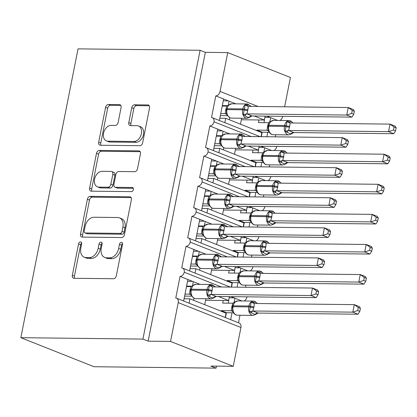 <?xml version="1.0" encoding="UTF-8"?>
<svg xmlns="http://www.w3.org/2000/svg" width="417" height="417" viewBox="0 0 417 417"><rect width="100%" height="100%" fill="white"/><g stroke="black" fill="none" stroke-linecap="round" stroke-linejoin="round"><path stroke-width="0.63" d="M80.502 241.876A2.142 1.486 -68.3 0 0 78.552 243.929L72.339 275.303A3.065 2.127 -68.3 0 0 73.408 278.175A3.065 2.127 -68.3 0 0 73.955 278.28L113.528 278.738A3.065 2.127 -68.3 0 0 116.312 275.809L122.525 244.435A2.142 1.486 -68.3 0 0 121.78 242.423A2.142 1.486 -68.3 0 0 121.394 242.35A2.142 1.486 -68.3 0 0 119.45 244.398L118.642 248.459A9.805 6.797 -68.3 0 1 109.739 257.826L106.439 257.789A9.805 6.797 -68.3 0 1 104.693 257.451A9.805 6.797 -68.3 0 1 101.274 248.261L102.076 244.2A2.142 1.486 -68.3 0 0 101.331 242.188A2.142 1.486 -68.3 0 0 100.95 242.115A2.142 1.486 -68.3 0 0 99.001 244.164L98.198 248.224A9.805 6.797 -68.3 0 1 89.29 257.591L85.991 257.555A9.805 6.797 -68.3 0 1 84.244 257.216A9.805 6.797 -68.3 0 1 80.83 248.021L81.633 243.961A2.142 1.486 -68.3 0 0 80.882 241.954A2.142 1.486 -68.3 0 0 80.502 241.876M81.654 243.054A2.142 1.486 -68.3 0 0 80.643 244.758L74.429 276.132A3.065 2.127 -68.3 0 0 74.695 278.29M122.551 243.528A2.142 1.486 -68.3 0 0 121.54 245.227L120.732 249.288L118.642 248.459M102.102 243.293A2.142 1.486 -68.3 0 0 101.091 244.993L100.288 249.053L98.198 248.224M121.081 107.602A3.065 2.127 -68.3 0 0 120.013 104.73A3.065 2.127 -68.3 0 0 119.47 104.62L108.368 104.495A3.065 2.127 -68.3 0 0 105.584 107.419L98.683 142.27A3.065 2.127 -68.3 0 0 99.752 145.142A3.065 2.127 -68.3 0 0 100.299 145.246L139.872 145.7A3.065 2.127 -68.3 0 0 142.656 142.776L149.552 107.93A3.065 2.127 -68.3 0 0 148.488 105.058A3.065 2.127 -68.3 0 0 147.941 104.948L134.529 104.797A3.065 2.127 -68.3 0 0 131.746 107.722L128.79 122.634A3.065 2.127 -68.3 0 0 129.859 125.507A3.065 2.127 -68.3 0 0 130.406 125.616L137.057 125.689A8.194 5.682 -68.3 0 1 138.517 125.976A8.194 5.682 -68.3 0 1 141.123 134.681A8.194 5.682 -68.3 0 1 133.93 141.488L107.878 141.191A8.194 5.682 -68.3 0 1 106.418 140.91A8.194 5.682 -68.3 0 1 103.812 132.199A8.194 5.682 -68.3 0 1 111.005 125.392L115.347 125.439A3.065 2.127 -68.3 0 0 118.131 122.515L121.081 107.602M176.6 298.223L239.301 323.118A4.681 3.247 -68.3 0 1 240.932 327.507L233.249 366.319L210.851 366.058L216.079 368.133L94.002 366.725L20.85 337.687L142.922 339.089L148.15 341.163L170.548 341.424L178.231 302.612A4.681 3.247 -68.3 0 0 176.6 298.223A4.681 3.247 -68.3 0 0 175.766 298.061L180.055 276.403L187.89 279.515L183.631 301.017M20.85 337.687L78.036 48.867L200.108 50.275L142.922 339.089M90.181 196.334A3.065 2.127 -68.3 0 0 87.398 199.263L80.497 234.109A3.065 2.127 -68.3 0 0 81.565 236.981A3.065 2.127 -68.3 0 0 82.113 237.085L121.686 237.544A3.065 2.127 -68.3 0 0 124.469 234.615L131.371 199.769A3.065 2.127 -68.3 0 0 130.302 196.897A3.065 2.127 -68.3 0 0 129.755 196.793L90.181 196.334L92.272 197.163A3.065 2.127 -68.3 0 0 89.488 200.092L82.587 234.938A3.065 2.127 -68.3 0 0 82.853 237.096M89.592 188.187L96.489 153.341A3.065 2.127 -68.3 0 1 99.272 150.412L138.851 150.871A3.065 2.127 -68.3 0 1 139.393 150.975A3.065 2.127 -68.3 0 1 140.461 153.847L137.511 168.76A3.065 2.127 -68.3 0 1 134.727 171.689L118.678 171.507A3.065 2.127 -68.3 0 0 115.895 174.431L113.935 184.324A3.065 2.127 -68.3 0 0 115.003 187.197A3.065 2.127 -68.3 0 0 115.545 187.301L132.257 187.494A2.142 1.486 -68.3 0 1 132.637 187.572A2.142 1.486 -68.3 0 1 133.32 189.85A2.142 1.486 -68.3 0 1 131.438 191.632L91.203 191.168A3.065 2.127 -68.3 0 1 90.661 191.059A3.065 2.127 -68.3 0 1 89.592 188.187L91.683 189.016L98.579 154.17L96.489 153.341M266.885 136.74L267.771 132.262M269.768 122.202L270.664 117.672L266.797 116.14M275.319 136.839L275.736 134.743M277.628 120.435L270.664 117.672M261.037 136.672L261.834 132.663L225.675 118.308L224.81 122.661M219.848 118.24L225.675 118.308M219.378 120.508L223.632 99.001L215.797 95.889L211.508 117.552A4.681 3.247 -68.3 0 1 212.342 117.714A4.681 3.247 -68.3 0 1 214.025 121.8A4.681 3.247 111.7 0 1 209.84 125.976L217.679 129.088L213.421 150.589M260.927 166.826L261.813 162.349M263.81 152.283L264.706 147.759L260.839 146.221M269.366 166.92L269.778 164.824M271.67 150.521L264.706 147.759M255.079 166.758L255.876 162.75L219.717 148.395L218.852 152.747M213.89 148.327L219.717 148.395M207.463 180.676L211.721 159.169L203.882 156.062A4.681 3.247 111.7 0 0 208.067 151.887A4.681 3.247 -68.3 0 0 206.384 147.795A4.681 3.247 -68.3 0 0 205.55 147.634L209.84 125.976M254.975 196.907L255.861 192.435M257.852 182.37L258.748 177.84L254.881 176.308M263.408 197.006L263.82 194.911M265.712 180.608L258.748 177.84M249.126 196.845L249.919 192.831L213.759 178.476L212.894 182.834M207.932 178.408L213.759 178.476M209.584 205.941L202.5 205.857L201.526 210.767L205.763 189.255L197.924 186.144A4.681 3.247 111.7 0 0 202.109 181.974A4.681 3.247 -68.3 0 0 200.426 177.882A4.681 3.247 -68.3 0 0 199.592 177.72L203.882 156.062M249.017 226.994L249.903 222.516M251.894 212.456L252.791 207.927L248.928 206.394M257.451 227.093L257.862 224.998M259.755 210.694L252.791 207.927M243.168 226.926L243.961 222.918L207.802 208.563L206.941 212.92M201.979 208.495L207.802 208.563M195.547 240.849L199.806 219.342L191.966 216.23A4.681 3.247 111.7 0 0 196.152 212.055A4.681 3.247 -68.3 0 0 194.468 207.968A4.681 3.247 -68.3 0 0 193.634 207.807L197.924 186.144M243.059 257.08L243.945 252.603M245.936 242.543L246.833 238.013L242.97 236.481M251.493 257.18L251.91 255.084M253.802 240.776L246.833 238.013M237.21 257.013L238.003 253.004L201.844 238.649L200.984 243.002M196.021 238.581L201.844 238.649M189.589 270.93L193.848 249.429L186.013 246.317A4.681 3.247 111.7 0 0 190.199 242.141A4.681 3.247 -68.3 0 0 188.51 238.055A4.681 3.247 -68.3 0 0 187.681 237.893L191.966 216.23M237.101 287.167L237.987 282.69M239.978 272.624L240.875 268.1L237.012 266.562M245.535 287.261L245.952 285.165M247.844 270.862L240.875 268.1M231.253 287.099L232.045 283.091L195.886 268.736L195.026 273.088M190.063 268.668L195.886 268.736M180.055 276.403A4.681 3.247 111.7 0 0 184.241 272.228A4.681 3.247 -68.3 0 0 182.557 268.136A4.681 3.247 -68.3 0 0 181.723 267.975L186.013 246.317M254.172 115.994L264.336 120.028L241.334 119.762M265.108 116.119L264.336 120.028M235.824 103.843L229.069 101.159L228.24 105.355M248.214 146.075L258.378 150.11L235.376 149.849M259.15 146.205L258.378 150.11M229.866 133.925L223.111 131.246L222.282 135.442M242.256 176.162L252.421 180.196L229.418 179.93M253.192 176.287L252.421 180.196M223.913 164.011L217.153 161.327L216.324 165.523M236.298 206.248L246.463 210.283L223.465 210.017M247.239 206.373L246.463 210.283M217.955 194.098L211.195 191.413L210.366 195.609M230.34 236.335L240.505 240.369L217.507 240.103M241.281 236.46L240.505 240.369M211.998 224.184L205.242 221.5L204.408 225.696M224.388 266.416L234.547 270.451L211.549 270.19M235.324 266.546L234.547 270.451M206.04 254.266L199.284 251.587L198.45 255.783M230.664 319.688L232.029 312.776M234.02 302.711L234.917 298.181L231.054 296.649M238.498 322.8L239.994 315.252M241.886 300.949L234.917 298.181M225.227 317.53L226.092 313.172L189.933 298.817L189.068 303.175M184.105 298.749L189.933 298.817M218.43 296.503L228.594 300.537L229.366 296.628M200.082 284.352L193.326 281.668L192.498 285.864M282.752 116.322A4.681 3.247 111.7 0 1 279.838 120.461M275.976 146.398L276.732 146.695A4.681 3.247 -68.3 0 0 276.763 146.403M276.732 146.695A4.681 3.247 111.7 0 1 273.88 150.547M270.023 176.485L270.774 176.782A4.681 3.247 -68.3 0 0 270.81 176.49M270.774 176.782A4.681 3.247 111.7 0 1 267.923 180.634M264.065 206.566L264.816 206.863A4.681 3.247 -68.3 0 0 264.852 206.577M264.816 206.863A4.681 3.247 111.7 0 1 261.965 210.721M258.107 236.653L258.858 236.95A4.681 3.247 -68.3 0 0 258.894 236.663M258.858 236.95A4.681 3.247 111.7 0 1 256.007 240.802M252.149 266.739L252.9 267.036A4.681 3.247 -68.3 0 0 252.937 266.75M252.9 267.036A4.681 3.247 111.7 0 1 250.054 270.888M246.192 296.826L246.942 297.123A4.681 3.247 -68.3 0 0 246.979 296.831M246.942 297.123A4.681 3.247 111.7 0 1 244.096 300.975M200.108 50.275L205.336 52.349L227.734 52.605L290.435 77.499L284.639 106.788M227.734 52.605L220.051 91.417A4.681 3.247 111.7 0 1 215.797 95.889M205.336 52.349L148.15 341.163M222.35 105.605L227.885 105.668M216.392 135.692L221.927 135.754M210.434 165.773L215.97 165.841M204.481 195.86L210.012 195.922M198.523 225.946L204.059 226.009M192.565 256.033L198.101 256.095M184.241 272.228L221.411 286.985M193.326 281.668L187.89 279.515M228.594 300.537L205.591 300.271M186.607 286.114L192.143 286.182M233.249 366.319L170.548 341.424M216.475 366.126L216.079 368.133M229.131 297.816L234.135 297.874M235.089 267.73L240.093 267.787M241.047 237.643L246.051 237.7M247 207.557L252.009 207.619M252.957 177.475L257.967 177.533M258.915 147.389L263.925 147.446M264.873 117.302L269.877 117.359M190.199 242.141L227.369 256.898M199.284 251.587L193.848 249.429M196.152 212.055L233.327 226.817M205.242 221.5L199.806 219.342M202.109 181.974L239.285 196.73M211.195 191.413L205.763 189.255M208.067 151.887L245.238 166.644M217.153 161.327L211.721 159.169M214.025 121.8L251.196 136.557M223.111 131.246L217.679 129.088M229.069 101.159L223.632 99.001M187.535 281.303L192.545 281.36M193.493 251.216L198.502 251.274M199.451 221.13L204.46 221.187M205.409 191.049L210.413 191.106M211.367 160.962L216.371 161.019M217.325 130.875L222.329 130.933M223.277 100.789L228.287 100.846M84.244 257.216L86.335 258.045A9.805 6.797 -68.3 0 0 88.081 258.384L85.991 257.555M100.288 249.053A9.805 6.797 -68.3 0 1 91.38 258.42L88.081 258.384M104.693 257.451L106.783 258.279A9.805 6.797 -68.3 0 0 108.529 258.618L106.439 257.789M120.732 249.288A9.805 6.797 -68.3 0 1 111.829 258.66L108.529 258.618M131.105 197.611L92.272 197.163M84.218 230.898A2.142 1.486 -68.3 0 0 84.969 232.905A2.142 1.486 -68.3 0 0 85.349 232.978L120.086 233.379A2.142 1.486 -68.3 0 0 122.035 231.331L122.885 227.051A9.805 6.797 -68.3 0 0 119.465 217.856A9.805 6.797 -68.3 0 0 117.719 217.518L93.976 217.247A9.805 6.797 -68.3 0 0 85.068 226.613L84.218 230.898M84.969 232.905L87.059 233.734A2.142 1.486 -68.3 0 0 87.44 233.812L85.349 232.978M119.465 217.856L121.555 218.685A9.805 6.797 -68.3 0 1 124.975 227.88L124.125 232.16A2.142 1.486 -68.3 0 1 122.176 234.208L87.44 233.812M140.195 151.689L101.362 151.246A3.065 2.127 -68.3 0 0 98.579 154.17M115.003 187.197L117.094 188.025A3.065 2.127 -68.3 0 0 117.636 188.135L133.315 188.312M102.024 171.314A8.194 5.682 -68.3 0 0 94.831 178.122A8.194 5.682 -68.3 0 0 97.432 186.826A8.194 5.682 -68.3 0 0 98.892 187.113L108.071 187.217A3.065 2.127 -68.3 0 0 110.854 184.288L112.814 174.395A3.065 2.127 -68.3 0 0 111.746 171.523A3.065 2.127 -68.3 0 0 111.203 171.418L102.024 171.314M97.432 186.826L99.522 187.66A8.194 5.682 -68.3 0 0 100.982 187.942L98.892 187.113M111.746 171.523L113.836 172.351A3.065 2.127 -68.3 0 1 114.904 175.229L112.944 185.117A3.065 2.127 -68.3 0 1 110.161 188.046L100.982 187.942M91.683 189.016A3.065 2.127 -68.3 0 0 91.948 191.174M106.418 140.91L108.509 141.738A8.194 5.682 -68.3 0 0 109.968 142.02L107.878 141.191M138.517 125.976L140.607 126.804A8.194 5.682 -68.3 0 1 143.213 135.509A8.194 5.682 -68.3 0 1 136.02 142.322L109.968 142.02M149.291 105.772L136.62 105.626A3.065 2.127 -68.3 0 0 133.836 108.556L130.881 123.468A3.065 2.127 -68.3 0 0 131.147 125.621M120.815 105.444L110.458 105.324A3.065 2.127 -68.3 0 0 107.675 108.253L100.773 143.099A3.065 2.127 -68.3 0 0 101.039 145.257M190.804 290.357A1.559 0.287 11.2 0 1 190.741 290.248L190.757 293.766L191.361 295.017L191.335 295.507L190.585 294.532M318.009 294.783L318.604 291.78L316.519 290.951L315.924 293.954L318.009 294.783L316.222 297.629L216.246 296.482L213.296 297.936L211.362 297.592L207.478 295.205L209.402 285.499L211.555 285.379L213.984 285.843M316.222 297.629L310.993 295.554L211.122 294.407L216.345 296.482M315.924 293.954L310.993 295.554L312.484 288.032L212.508 286.88L212.185 290.196L211.122 294.407M316.519 290.951L312.484 288.032L317.707 290.107L318.604 291.78M187.436 281.814L186.514 286.583L191.049 286.63L193.285 285.317L192.711 285.739L190.741 290.248A1.559 0.287 11.2 0 1 191.226 290.133A6.708 4.67 90.7 0 0 194.437 298.384A6.708 4.67 90.7 0 0 195.641 298.629L211.32 298.807A6.708 4.67 -89.3 0 1 210.116 298.567A6.708 4.67 -89.3 0 1 206.905 290.315A1.559 0.287 11.2 0 1 208.5 290.56A3.435 0.636 -168.8 0 0 212.008 291.097M183.657 301.027L184.627 296.112L191.711 296.195M190.934 294.876L189.459 294.157L190.063 289.94L191.049 286.63M185.002 294.105L189.459 294.157M193.222 285.285L195.974 284.305A6.708 4.67 90.7 0 0 191.403 289.231L191.226 290.133L206.905 290.315L207.082 289.414A6.708 4.67 -89.3 0 1 211.654 284.488L195.974 284.305M191.361 295.017L189.558 294.157M207.478 295.205L211.023 294.407M209.402 285.499L212.055 286.797M258.149 313.073L358.021 314.225L352.798 312.151L354.288 304.629L254.313 303.477L253.989 306.792L252.822 311.004L258.149 313.073L255.1 314.533L249.283 311.801L250.299 307.157A1.559 0.287 -168.8 0 0 248.704 306.912L233.025 306.73A6.708 4.67 90.7 0 0 236.241 314.981A6.708 4.67 90.7 0 0 237.445 315.221L253.124 315.403A6.708 4.67 -89.3 0 1 251.92 315.163A6.708 4.67 -89.3 0 1 248.704 306.912L248.886 306.005L233.207 305.828L233.025 306.73A1.559 0.287 -168.8 0 0 232.54 306.839L232.561 310.368L233.139 312.104C234.239 314.163 235.673 315.205 237.445 315.221M358.318 307.543L354.288 304.629L359.511 306.703L360.408 308.372L358.318 307.543L357.723 310.55L359.814 311.379L360.408 308.372M357.723 310.55L352.798 312.151L252.926 310.999M221.093 311.191L221.203 310.634L226.431 312.708L233.515 312.792M232.738 311.473L231.258 310.754L231.862 306.537L232.853 303.227L222.694 303.112L223.215 300.475M221.203 310.634L231.258 310.754M226.431 312.708L225.456 317.624M229.027 298.327L228.318 303.18M253.807 307.694A3.435 0.636 11.2 0 1 250.299 307.157L251.201 302.096L255.517 302.325M237.779 300.902L234.516 302.335L232.717 305.937A1.559 0.287 11.2 0 1 233.207 305.828A6.708 4.67 90.7 0 1 237.779 300.902L253.458 301.084A6.708 4.67 -89.3 0 0 248.886 306.005A1.559 0.287 11.2 0 1 250.481 306.25A3.435 0.636 11.2 0 0 253.989 306.792M232.853 303.227L235.021 301.882M231.362 310.754L233.166 311.614M251.201 302.096L253.854 303.394M252.822 311.004L249.283 311.801M358.021 314.225L359.814 311.379M264.107 282.992L363.978 284.139L358.756 282.064L360.241 274.548L260.271 273.39L259.947 276.706L258.78 280.917L264.107 282.992L261.058 284.446L255.24 281.715L256.257 277.07A1.559 0.287 -168.8 0 0 254.662 276.825L238.983 276.643A6.708 4.67 90.7 0 0 242.199 284.894A6.708 4.67 90.7 0 0 243.398 285.139L259.077 285.317A6.708 4.67 -89.3 0 1 257.878 285.077A6.708 4.67 -89.3 0 1 254.662 276.825L254.839 275.924L239.16 275.741L238.983 276.643A1.559 0.287 -168.8 0 0 238.498 276.758L238.519 280.276L239.097 282.017C240.197 284.076 241.631 285.119 243.398 285.139M364.276 277.461L360.241 274.548L365.469 276.622L366.366 278.29L364.276 277.461L363.681 280.464L365.772 281.293L366.366 278.29M363.681 280.464L358.756 282.064L258.879 280.917M227.051 281.105L227.161 280.552L232.389 282.627L239.473 282.705M238.696 281.386L237.216 280.667L237.82 276.45L238.805 273.145L228.652 273.031L229.173 270.393M227.161 280.552L237.216 280.667M232.389 282.627L231.503 287.099M234.985 268.24L234.276 273.093M259.765 277.607A3.435 0.636 11.2 0 1 256.257 277.07L257.159 272.009L261.475 272.238M243.731 270.815L240.473 272.249L238.675 275.856A1.559 0.287 11.2 0 1 239.16 275.741A6.708 4.67 90.7 0 1 243.731 270.815L259.41 270.998A6.708 4.67 -89.3 0 0 254.839 275.924A1.559 0.287 11.2 0 1 256.434 276.169A3.435 0.636 11.2 0 0 259.947 276.706M238.805 273.145L240.979 271.795M237.32 280.667L239.123 281.532M257.159 272.009L259.812 273.307M258.78 280.917L255.24 281.715M363.978 284.139L365.772 281.293M270.065 252.905L369.936 254.057L364.713 251.983L366.199 244.461L266.228 243.304L265.723 247.526L264.738 250.831L270.065 252.905L267.016 254.36L261.193 251.628L262.215 246.984A1.559 0.287 -168.8 0 0 260.62 246.739L244.941 246.556A6.708 4.67 90.7 0 0 248.151 254.813A6.708 4.67 90.7 0 0 249.356 255.053L265.035 255.235A6.708 4.67 -89.3 0 1 263.831 254.99A6.708 4.67 -89.3 0 1 260.62 246.739L260.797 245.837L245.118 245.655L244.941 246.556A1.559 0.287 -168.8 0 0 244.456 246.671L244.471 250.195L245.055 251.931C246.155 253.995 247.589 255.032 249.356 255.053M370.233 247.375L366.199 244.461L371.427 246.536L372.324 248.204L370.233 247.375L369.639 250.377L371.724 251.206L372.324 248.204M369.639 250.377L364.713 251.983L264.837 250.831M233.009 251.018L233.119 250.466L238.347 252.54L245.431 252.619M244.654 251.3L243.174 250.581L243.778 246.364L244.763 243.059L234.609 242.944L235.131 240.307M233.119 250.466L243.174 250.581M238.347 252.54L237.461 257.018M240.943 238.159L240.234 243.007M265.723 247.526A3.435 0.636 11.2 0 1 262.215 246.984L263.117 241.928L267.427 242.152M249.689 240.729L246.426 242.162L244.633 245.769A1.559 0.287 11.2 0 1 245.118 245.655A6.708 4.67 90.7 0 1 249.689 240.729L265.368 240.911A6.708 4.67 -89.3 0 0 260.797 245.837A1.559 0.287 11.2 0 1 262.392 246.082A3.435 0.636 11.2 0 0 265.9 246.619M244.763 243.059L246.937 241.709M243.273 250.586L245.076 251.446M263.117 241.928L265.77 243.22M264.738 250.831L261.193 251.628M369.936 254.057L371.724 251.206M276.023 222.819L375.894 223.971L370.666 221.896L372.157 214.374L272.186 213.223L271.681 217.439L270.696 220.744L276.023 222.819L272.973 224.273L267.151 221.547L268.173 216.897A1.559 0.287 -168.8 0 0 266.578 216.652L250.898 216.475A6.708 4.67 90.7 0 0 254.109 224.727A6.708 4.67 90.7 0 0 255.313 224.966L270.993 225.149A6.708 4.67 -89.3 0 1 269.789 224.909A6.708 4.67 -89.3 0 1 266.578 216.652L266.755 215.751L251.076 215.573L250.898 216.475A1.559 0.287 -168.8 0 0 250.414 216.585L250.429 220.108L251.013 221.849C252.113 223.908 253.546 224.945 255.313 224.966M376.191 217.288L372.157 214.374L377.385 216.449L378.276 218.117L376.191 217.288L375.597 220.296L377.682 221.125L378.276 218.117M375.597 220.296L370.666 221.896L270.795 220.744M238.967 220.937L239.077 220.379L244.299 222.454L251.388 222.537M250.612 221.218L249.131 220.494L249.736 216.282L250.721 212.972L240.567 212.858L241.089 210.22M239.077 220.379L249.131 220.494M244.299 222.454L243.413 226.931M246.9 208.073L246.192 212.925M271.681 217.439A3.435 0.636 11.2 0 1 268.173 216.897L269.074 211.841L273.385 212.065M255.647 210.648L252.384 212.081L250.591 215.683A1.559 0.287 11.2 0 1 251.076 215.573A6.708 4.67 90.7 0 1 255.647 210.648L271.326 210.825A6.708 4.67 -89.3 0 0 266.755 215.751A1.559 0.287 11.2 0 1 268.35 215.996A3.435 0.636 11.2 0 0 271.858 216.538M250.721 212.972L252.895 211.627M249.23 220.499L251.034 221.359M269.074 211.841L271.728 213.139M270.696 220.744L267.151 221.547M375.894 223.971L377.682 221.125M281.975 192.732L381.852 193.884L376.624 191.81L378.115 184.288L278.139 183.136L277.639 187.353L276.653 190.663L281.975 192.732L278.926 194.192L273.109 191.46L274.131 186.816A1.559 0.287 -168.8 0 0 272.536 186.571L256.856 186.389A6.708 4.67 90.7 0 0 260.067 194.64A6.708 4.67 90.7 0 0 261.271 194.88L276.951 195.062A6.708 4.67 -89.3 0 1 275.746 194.822A6.708 4.67 -89.3 0 1 272.536 186.571L272.713 185.664L257.034 185.487L256.856 186.389A1.559 0.287 -168.8 0 0 256.372 186.498L256.387 190.022L256.966 191.763C258.066 193.822 259.504 194.864 261.271 194.88M382.149 187.202L378.115 184.288L383.338 186.363L384.234 188.031L382.149 187.202L381.555 190.209L383.64 191.038L384.234 188.031M381.555 190.209L376.624 191.81L276.752 190.658M244.925 190.85L245.034 190.293L250.257 192.367L257.341 192.451M256.57 191.132L255.089 190.413L255.694 186.196L256.679 182.886L246.525 182.771L247.046 180.134M245.034 190.293L255.089 190.413M250.257 192.367L249.371 196.845M252.858 177.986L252.144 182.839M277.639 187.353A3.435 0.636 11.2 0 1 274.131 186.816L275.032 181.755L279.343 181.984M277.816 186.451A3.435 0.636 11.2 0 1 274.308 185.909A1.559 0.287 11.2 0 0 272.713 185.664A6.708 4.67 -89.3 0 1 277.284 180.743L261.605 180.561L258.285 182.057M256.679 182.886L258.853 181.541M255.188 190.413L256.992 191.273M275.032 181.755L277.686 183.053M276.653 190.663L273.109 191.46M381.852 193.884L383.64 191.038M196.761 260.271A1.559 0.287 11.2 0 1 196.694 260.161L196.715 263.68L197.319 264.936L197.293 265.421L196.511 264.425A3.435 2.992 -59.3 0 0 195.443 264.086L196.016 259.854L197.006 256.549L192.451 256.497M323.967 264.696L324.562 261.694L322.477 260.865L321.877 263.867L323.967 264.696L322.179 267.547L222.204 266.395L219.253 267.85L217.32 267.506L213.436 265.118L215.36 255.418L217.512 255.298L219.941 255.762M322.179 267.547L316.951 265.473L217.08 264.321L222.303 266.395M321.877 263.867L316.951 265.473L318.442 257.951L218.466 256.794L218.143 260.109L217.08 264.321M322.477 260.865L318.442 257.951L323.665 260.026L324.562 261.694M189.615 270.941L190.585 266.03L197.668 266.109M193.394 251.727L192.472 256.497M196.892 264.79L195.443 264.086M190.96 264.018L195.417 264.07M201.932 254.219A6.708 4.67 90.7 0 0 197.361 259.145L197.184 260.046L212.863 260.229L213.04 259.327A6.708 4.67 -89.3 0 1 217.611 254.401L201.932 254.219L198.669 255.652L196.694 260.161A1.559 0.287 11.2 0 1 197.184 260.046A6.708 4.67 90.7 0 0 200.395 268.303A6.708 4.67 90.7 0 0 201.599 268.543L217.278 268.725A6.708 4.67 -89.3 0 1 216.074 268.48A6.708 4.67 -89.3 0 1 212.863 260.229A1.559 0.287 11.2 0 1 214.453 260.474A3.435 0.636 -168.8 0 0 217.966 261.011M197.319 264.936L195.516 264.076M197.006 256.549L199.175 255.199M213.436 265.118L216.976 264.321M215.36 255.418L218.008 256.71M202.719 230.184A1.559 0.287 11.2 0 1 202.652 230.075L202.672 233.598L203.277 234.849L203.251 235.334L202.469 234.344A3.435 2.992 -59.3 0 0 201.401 234L201.974 229.772L202.964 226.462L198.403 226.41M329.925 234.615L330.519 231.607L328.429 230.778L327.835 233.786L329.925 234.615L328.132 237.461L228.162 236.309L225.211 237.763L223.277 237.419L219.394 235.037L221.312 225.331L223.47 225.211L225.899 225.675M328.132 237.461L322.909 235.386L223.038 234.234L228.261 236.309M327.835 233.786L322.909 235.386L324.4 227.864L224.424 226.707L224.101 230.028L223.038 234.234M328.429 230.778L324.4 227.864L329.623 229.939L330.519 231.607M195.568 240.854L196.543 235.944L203.626 236.027M199.352 221.646L198.429 226.41M202.85 234.708L201.401 234M196.918 233.932L201.369 233.984M207.89 224.132A6.708 4.67 90.7 0 0 203.319 229.058L203.136 229.965L218.816 230.142L218.998 229.241A6.708 4.67 -89.3 0 1 223.569 224.315L207.89 224.132L204.627 225.571L202.652 230.075A1.559 0.287 11.2 0 1 203.136 229.965A6.708 4.67 90.7 0 0 206.352 238.216A6.708 4.67 90.7 0 0 207.557 238.456L223.236 238.639A6.708 4.67 -89.3 0 1 222.032 238.394A6.708 4.67 -89.3 0 1 218.816 230.142A1.559 0.287 11.2 0 1 220.411 230.387A3.435 0.636 -168.8 0 0 223.919 230.929M203.277 234.849L201.474 233.989M202.964 226.462L205.133 225.112M219.394 235.037L222.933 234.234M221.312 225.331L223.965 226.624M208.677 200.097A1.559 0.287 11.2 0 1 208.609 199.988L208.63 203.512L209.235 204.763L209.209 205.253L208.427 204.257A3.435 2.992 -59.3 0 0 207.358 203.918L207.932 199.686L208.917 196.376L204.361 196.329M335.883 204.528L336.477 201.52L334.387 200.692L333.793 203.699L335.883 204.528L334.09 207.374L234.218 206.222L231.169 207.676L229.235 207.338L225.352 204.95L227.27 195.245L229.428 195.125L231.857 195.589M334.09 207.374L328.867 205.3L228.99 204.148L234.218 206.222M333.793 203.699L328.867 205.3L330.353 197.778L230.382 196.626L230.059 199.941L228.99 204.148M334.387 200.692L330.353 197.778L335.581 199.852L336.477 201.52M205.305 191.559L204.387 196.329M208.808 204.622L207.358 203.918M202.876 203.85L207.327 203.897M213.843 194.051A6.708 4.67 90.7 0 0 209.277 198.977L209.094 199.879L224.773 200.061L224.951 199.154A6.708 4.67 -89.3 0 1 229.522 194.228L213.843 194.051L210.585 195.484L208.609 199.988A1.559 0.287 11.2 0 1 209.094 199.879A6.708 4.67 90.7 0 0 212.31 208.13A6.708 4.67 90.7 0 0 213.514 208.37L229.188 208.552A6.708 4.67 -89.3 0 1 227.99 208.312A6.708 4.67 -89.3 0 1 224.773 200.061A1.559 0.287 11.2 0 1 226.368 200.306A3.435 0.636 -168.8 0 0 229.876 200.843M209.235 204.763L207.431 203.903M208.917 196.376L211.091 195.031M225.352 204.95L228.891 204.153M227.27 195.245L229.923 196.543M214.635 170.016A1.559 0.287 11.2 0 1 214.567 169.907L214.588 173.425L215.167 175.166L214.385 174.17A3.435 2.992 -59.3 0 0 213.311 173.832L213.89 169.599L214.875 166.289L210.319 166.242M341.841 174.442L342.435 171.439L340.345 170.61L339.751 173.613L341.841 174.442L340.048 177.288L240.072 176.141L237.127 177.595L235.193 177.251L231.305 174.864L233.228 165.158L235.381 165.038L237.815 165.502M340.048 177.288L334.825 175.213L234.948 174.066L240.176 176.141M339.751 173.613L334.825 175.213L336.31 167.691L236.34 166.539L236.012 169.855L234.948 174.066M340.345 170.61L336.31 167.691L341.539 169.766L342.435 171.439M207.484 180.686L208.458 175.771L215.542 175.854M211.263 161.473L210.345 166.242M214.765 174.535L213.311 173.832M208.828 173.764L213.285 173.816M219.801 163.964A6.708 4.67 90.7 0 0 215.229 168.89A1.559 0.287 -168.8 0 0 214.745 169L214.567 169.907A1.559 0.287 11.2 0 1 215.052 169.792A6.708 4.67 90.7 0 0 218.263 178.043A6.708 4.67 90.7 0 0 219.467 178.288L235.146 178.466A6.708 4.67 -89.3 0 1 233.942 178.226A6.708 4.67 -89.3 0 1 230.731 169.974L230.909 169.073A6.708 4.67 -89.3 0 1 235.48 164.147L219.801 163.964L216.486 165.46M215.188 174.676L213.384 173.816M214.875 166.289L217.048 164.944M231.305 174.864L234.849 174.066M233.228 165.158L235.881 166.456M287.933 162.651L387.81 163.798L382.582 161.723L384.073 154.207L284.097 153.049L283.596 157.266L282.606 160.576L287.933 162.651L284.884 164.105L279.067 161.374L280.088 156.729A1.559 0.287 -168.8 0 0 278.493 156.484L262.814 156.302A6.708 4.67 90.7 0 0 266.025 164.553A6.708 4.67 90.7 0 0 267.229 164.798L282.908 164.976A6.708 4.67 -89.3 0 1 281.704 164.736A6.708 4.67 -89.3 0 1 278.493 156.484L278.671 155.583L262.991 155.4L262.814 156.302A1.559 0.287 -168.8 0 0 262.324 156.417L262.345 159.935L262.924 161.676C264.024 163.735 265.457 164.778 267.229 164.798M388.107 157.12L384.073 154.207L389.296 156.276L390.192 157.949L388.107 157.12L387.508 160.123L389.598 160.952L390.192 157.949M387.508 160.123L382.582 161.723L282.71 160.576M250.883 160.764L250.992 160.211L256.215 162.286L263.299 162.364M262.522 161.045L261.047 160.326L261.647 156.109L262.637 152.804L252.478 152.69L253.004 150.052M250.992 160.211L261.047 160.326M256.215 162.286L255.329 166.758M258.816 147.899L258.102 152.752M283.596 157.266A3.435 0.636 11.2 0 1 280.088 156.729L280.99 151.668L285.301 151.897M267.563 150.474L264.3 151.908L262.507 155.515A1.559 0.287 11.2 0 1 262.991 155.4A6.708 4.67 90.7 0 1 267.563 150.474L283.242 150.657A6.708 4.67 -89.3 0 0 278.671 155.583A1.559 0.287 11.2 0 1 280.266 155.828A3.435 0.636 11.2 0 0 283.774 156.365M262.637 152.804L264.805 151.454M261.146 160.326L262.95 161.191M280.99 151.668L283.643 152.966M282.606 160.576L279.067 161.374M387.81 163.798L389.598 160.952M220.588 139.93A1.559 0.287 11.2 0 1 220.525 139.82L220.541 143.339L221.146 144.595L221.125 145.08L220.369 144.105A3.435 2.992 -59.3 0 0 219.269 143.745L219.848 139.513L220.833 136.208L216.277 136.156M347.794 144.355L348.388 141.353L346.303 140.524L345.709 143.526L347.794 144.355L346.006 147.206L246.03 146.054L243.085 147.509L241.151 147.165L237.263 144.777L239.186 135.077L241.339 134.957L243.773 135.421M346.006 147.206L340.778 145.132L240.906 143.98L246.134 146.054M345.709 143.526L340.778 145.132L342.268 137.61L242.298 136.453L241.969 139.768L240.906 143.98M346.303 140.524L342.268 137.61L347.497 139.685L348.388 141.353M213.441 150.6L214.411 145.689L221.5 145.768M217.221 131.386L216.303 136.156M220.723 144.449L219.269 143.745M214.786 143.677L219.243 143.729M225.759 133.878A6.708 4.67 90.7 0 0 221.187 138.804L221.01 139.705L236.689 139.888L236.866 138.986A6.708 4.67 -89.3 0 1 241.438 134.06L225.759 133.878L222.496 135.311L220.525 139.82A1.559 0.287 11.2 0 1 221.01 139.705A6.708 4.67 90.7 0 0 224.221 147.962A6.708 4.67 90.7 0 0 225.425 148.202L241.104 148.379A6.708 4.67 -89.3 0 1 239.9 148.139A6.708 4.67 -89.3 0 1 236.689 139.888A1.559 0.287 11.2 0 1 238.284 140.133A3.435 0.636 -168.8 0 0 241.792 140.67M221.146 144.595L219.342 143.735M220.833 136.208L223.006 134.858M237.263 144.777L240.807 143.98M239.186 135.077L241.839 136.369M293.891 132.564L393.763 133.716L388.54 131.642L390.031 124.12L290.055 122.963L289.732 126.278L288.564 130.49L293.891 132.564L290.842 134.019L285.025 131.287L286.041 126.643A1.559 0.287 -168.8 0 0 284.446 126.398L268.767 126.215A6.708 4.67 90.7 0 0 271.983 134.472A6.708 4.67 90.7 0 0 273.187 134.712L288.866 134.894A6.708 4.67 -89.3 0 1 287.662 134.649A6.708 4.67 -89.3 0 1 284.446 126.398L284.629 125.496L268.949 125.314L268.767 126.215A1.559 0.287 -168.8 0 0 268.282 126.33L268.303 129.849L268.882 131.59C269.981 133.654 271.415 134.691 273.187 134.712M394.06 127.034L390.031 124.12L395.253 126.195L396.15 127.863L394.06 127.034L393.466 130.036L395.556 130.865L396.15 127.863M393.466 130.036L388.54 131.642L288.668 130.49M256.836 130.677L256.95 130.125L262.173 132.199L269.257 132.278M268.48 130.959L267 130.24L267.605 126.023L268.595 122.718L258.436 122.603L258.957 119.966M256.95 130.125L267 130.24M262.173 132.199L261.287 136.677M264.774 117.818L264.06 122.666M289.549 127.185A3.435 0.636 11.2 0 1 286.041 126.643L286.943 121.587L291.259 121.811M273.521 120.388L270.258 121.821L268.465 125.428A1.559 0.287 11.2 0 1 268.949 125.314A6.708 4.67 90.7 0 1 273.521 120.388L289.2 120.57A6.708 4.67 -89.3 0 0 284.629 125.496A1.559 0.287 11.2 0 1 286.224 125.741A3.435 0.636 11.2 0 0 289.732 126.278M268.595 122.718L270.763 121.368M267.104 130.245L268.908 131.105M286.943 121.587L289.596 122.879M288.564 130.49L285.025 131.287M393.763 133.716L395.556 130.865M226.546 109.843A1.559 0.287 11.2 0 1 226.483 109.734L226.499 113.257L227.103 114.508L227.077 114.993L226.295 114.003A3.435 2.992 -59.3 0 0 225.227 113.659L225.805 109.431L226.791 106.121L222.235 106.069M353.752 114.274L354.346 111.266L352.261 110.437L351.667 113.445L353.752 114.274L351.964 117.12L251.988 115.968L249.038 117.422L247.104 117.078L243.22 114.696L245.144 104.99L247.297 104.87L249.726 105.334M351.964 117.12L346.736 115.045L246.864 113.893L252.087 115.968M351.667 113.445L346.736 115.045L348.226 107.523L248.251 106.366L247.927 109.681L246.864 113.893M352.261 110.437L348.226 107.523L353.449 109.598L354.346 111.266M219.399 120.513L220.369 115.603L227.453 115.686M223.178 101.305L222.256 106.069M226.681 114.367L225.227 113.659M220.744 113.591L225.201 113.643M231.716 103.791A6.708 4.67 90.7 0 0 227.145 108.717L226.968 109.624L242.647 109.801L242.824 108.9A6.708 4.67 -89.3 0 1 247.396 103.974L231.716 103.791L228.453 105.23L226.483 109.734A1.559 0.287 11.2 0 1 226.968 109.624A6.708 4.67 90.7 0 0 230.179 117.875A6.708 4.67 90.7 0 0 231.383 118.115L247.062 118.298A6.708 4.67 -89.3 0 1 245.858 118.053A6.708 4.67 -89.3 0 1 242.647 109.801A1.559 0.287 11.2 0 1 244.242 110.046A3.435 0.636 -168.8 0 0 247.75 110.588M227.103 114.508L225.3 113.648M226.791 106.121L228.73 104.938M243.22 114.696L246.765 113.893M245.144 104.99L247.797 106.283M80.643 244.758L78.552 243.929M121.54 245.227L119.45 244.398M101.091 244.993L99.001 244.164M258.003 106.481L220.051 91.417M240.932 327.507L178.231 302.612M193.629 300.287L194.025 298.275M199.587 270.2L199.983 268.194M205.545 240.119L205.941 238.107M211.502 210.032L211.899 208.02M217.455 179.946L217.856 177.934M223.413 149.859L223.814 147.853M229.371 119.778L229.772 117.766M91.38 258.42L89.29 257.591M111.829 258.66L109.739 257.826M74.429 276.132L72.339 275.303M130.771 197.194L129.755 196.793M82.587 234.938L80.497 234.109M89.488 200.092L87.398 199.263M122.176 234.208L120.086 233.379M124.125 232.16L122.035 231.331M124.975 227.88L122.885 227.051M101.362 151.246L99.272 150.412M139.862 151.272L138.851 150.871M117.636 188.135L115.545 187.301M132.966 187.78L132.257 187.494M110.161 188.046L108.071 187.217M112.944 185.117L110.854 184.288M114.904 175.229L112.814 174.395M136.02 142.322L133.93 141.488M130.881 123.468L128.79 122.634M133.836 108.556L131.746 107.722M136.62 105.626L134.529 104.797M148.958 105.355L147.941 104.948M100.773 143.099L98.683 142.27M107.675 108.253L105.584 107.419M110.458 105.324L108.368 104.495M120.482 105.027L119.47 104.62M212.185 290.196A3.435 0.636 -168.8 0 1 208.677 289.659A1.559 0.287 -168.8 0 0 207.082 289.414L191.403 289.231A1.559 0.287 -168.8 0 0 190.918 289.341M189.881 290.842A3.435 0.636 -168.8 0 0 190.647 290.785M190.063 289.94A3.435 0.636 -168.8 0 0 190.809 289.888M190.564 294.517A3.435 2.992 -59.3 0 0 189.485 294.173M211.179 294.423A3.435 1.548 -73.3 0 0 209.376 296.378M216.319 296.461A3.435 2.992 -59.3 0 0 213.296 297.936M211.555 285.379A3.435 1.548 -73.3 0 0 212.243 286.844M232.785 306.047A1.559 0.287 11.2 0 1 232.717 305.937L232.54 306.839M231.289 310.769A3.435 2.992 120.7 0 1 232.368 311.113M232.613 306.485A3.435 0.636 11.2 0 1 231.862 306.537M232.451 307.381A3.435 0.636 11.2 0 1 231.685 307.438M254.047 303.44A3.435 1.548 106.7 0 1 253.359 301.976M255.1 314.533A3.435 2.992 120.7 0 1 258.123 313.058M251.18 312.974A3.435 1.548 106.7 0 1 252.978 311.019M238.743 275.965A1.559 0.287 11.2 0 1 238.675 275.856L238.498 276.758M237.247 280.683A3.435 2.992 120.7 0 1 238.321 281.027L238.347 281.042M238.571 276.398A3.435 0.636 11.2 0 1 237.82 276.45M238.409 277.295A3.435 0.636 11.2 0 1 237.643 277.352M260 273.354A3.435 1.548 106.7 0 1 259.317 271.889M261.058 284.446A3.435 2.992 120.7 0 1 264.081 282.971M257.138 282.888A3.435 1.548 106.7 0 1 258.936 280.933M244.701 245.879A1.559 0.287 11.2 0 1 244.633 245.769L244.456 246.671M243.2 250.596A3.435 2.992 120.7 0 1 244.279 250.945M244.529 246.311A3.435 0.636 11.2 0 1 243.778 246.364M244.367 247.208A3.435 0.636 11.2 0 1 243.601 247.271M265.957 243.267A3.435 1.548 106.7 0 1 265.269 241.808M267.016 254.36A3.435 2.992 120.7 0 1 270.034 252.89M263.096 252.801A3.435 1.548 106.7 0 1 264.894 250.846M250.659 215.792A1.559 0.287 11.2 0 1 250.591 215.683L250.414 216.585M249.157 220.51A3.435 2.992 120.7 0 1 250.236 220.859L250.257 220.869M250.481 216.225A3.435 0.636 11.2 0 1 249.736 216.282M250.325 217.127A3.435 0.636 11.2 0 1 249.559 217.184M271.915 213.186A3.435 1.548 106.7 0 1 271.227 211.721M272.973 224.273A3.435 2.992 120.7 0 1 275.991 222.803M269.048 222.72A3.435 1.548 106.7 0 1 270.852 220.76M261.605 180.561A6.708 4.67 90.7 0 0 257.034 185.487A1.559 0.287 11.2 0 0 256.549 185.596L256.372 186.498M256.617 185.706A1.559 0.287 11.2 0 1 256.549 185.596L258.347 181.994M255.115 190.428A3.435 2.992 120.7 0 1 256.194 190.772L256.215 190.788M256.439 186.144A3.435 0.636 11.2 0 1 255.694 186.196M256.278 187.04A3.435 0.636 11.2 0 1 255.512 187.097M277.873 183.099A3.435 1.548 106.7 0 1 277.185 181.635M278.926 194.192A3.435 2.992 120.7 0 1 281.949 192.717M275.006 192.633A3.435 1.548 106.7 0 1 276.81 190.678M218.143 260.109A3.435 0.636 -168.8 0 1 214.635 259.572A1.559 0.287 -168.8 0 0 213.04 259.327L197.361 259.145A1.559 0.287 -168.8 0 0 196.876 259.259M195.839 260.761A3.435 0.636 -168.8 0 0 196.605 260.698M196.016 259.854A3.435 0.636 -168.8 0 0 196.767 259.801M217.137 264.336A3.435 1.548 -73.3 0 0 215.334 266.291M222.277 266.38A3.435 2.992 -59.3 0 0 219.253 267.85M217.512 255.298A3.435 1.548 -73.3 0 0 218.2 256.757M224.101 230.028A3.435 0.636 -168.8 0 1 220.593 229.486A1.559 0.287 -168.8 0 0 218.998 229.241L203.319 229.058A1.559 0.287 -168.8 0 0 202.829 229.173M201.797 230.674A3.435 0.636 -168.8 0 0 202.563 230.617M201.974 229.772A3.435 0.636 -168.8 0 0 202.725 229.715M223.095 234.25A3.435 1.548 -73.3 0 0 221.291 236.21M228.235 236.293A3.435 2.992 -59.3 0 0 225.211 237.763M223.47 225.211A3.435 1.548 -73.3 0 0 224.158 226.671M230.059 199.941A3.435 0.636 -168.8 0 1 226.546 199.399A1.559 0.287 -168.8 0 0 224.951 199.154L209.277 198.977A1.559 0.287 -168.8 0 0 208.787 199.086M207.755 200.587A3.435 0.636 -168.8 0 0 208.521 200.53M207.932 199.686A3.435 0.636 -168.8 0 0 208.682 199.628M229.048 204.168A3.435 1.548 -73.3 0 0 227.249 206.123M234.192 206.207A3.435 2.992 -59.3 0 0 231.169 207.676M229.428 195.125A3.435 1.548 -73.3 0 0 230.111 196.589M236.012 169.855A3.435 0.636 -168.8 0 1 232.504 169.318A1.559 0.287 -168.8 0 0 230.909 169.073L215.229 168.89L215.052 169.792L230.731 169.974A1.559 0.287 11.2 0 1 232.326 170.219A3.435 0.636 -168.8 0 0 235.834 170.756M213.713 170.501A3.435 0.636 -168.8 0 0 214.479 170.444M213.89 169.599A3.435 0.636 -168.8 0 0 214.64 169.547M235.006 174.082A3.435 1.548 -73.3 0 0 233.207 176.037M240.145 176.12A3.435 2.992 -59.3 0 0 237.127 177.595M235.381 165.038A3.435 1.548 -73.3 0 0 236.069 166.503M262.569 155.624A1.559 0.287 11.2 0 1 262.507 155.515L262.324 156.417M261.073 160.342A3.435 2.992 120.7 0 1 262.152 160.686M262.397 156.057A3.435 0.636 11.2 0 1 261.647 156.109M262.236 156.954A3.435 0.636 11.2 0 1 261.469 157.011M283.831 153.013A3.435 1.548 106.7 0 1 283.143 151.548M284.884 164.105A3.435 2.992 120.7 0 1 287.907 162.63M280.964 162.547A3.435 1.548 106.7 0 1 282.768 160.592M241.969 139.768A3.435 0.636 -168.8 0 1 238.461 139.231A1.559 0.287 -168.8 0 0 236.866 138.986L221.187 138.804A1.559 0.287 -168.8 0 0 220.702 138.918M219.67 140.414A3.435 0.636 -168.8 0 0 220.437 140.357M219.848 139.513A3.435 0.636 -168.8 0 0 220.593 139.46M240.963 143.995A3.435 1.548 -73.3 0 0 239.16 145.95M246.103 146.039A3.435 2.992 -59.3 0 0 243.085 147.509M241.339 134.957A3.435 1.548 -73.3 0 0 242.027 136.416M268.527 125.538A1.559 0.287 11.2 0 1 268.465 125.428L268.282 126.33M267.031 130.255A3.435 2.992 120.7 0 1 268.11 130.604L268.131 130.615M268.355 125.97A3.435 0.636 11.2 0 1 267.605 126.023M268.194 126.867A3.435 0.636 11.2 0 1 267.427 126.93M289.789 122.926A3.435 1.548 106.7 0 1 289.101 121.467M290.842 134.019A3.435 2.992 120.7 0 1 293.865 132.549M286.922 132.46A3.435 1.548 106.7 0 1 288.726 130.505M247.927 109.681A3.435 0.636 -168.8 0 1 244.419 109.145A1.559 0.287 -168.8 0 0 242.824 108.9L227.145 108.717A1.559 0.287 -168.8 0 0 226.66 108.832M225.623 110.333A3.435 0.636 -168.8 0 0 226.389 110.276M225.805 109.431A3.435 0.636 -168.8 0 0 226.551 109.374M246.921 113.909A3.435 1.548 -73.3 0 0 245.118 115.869M252.061 115.952A3.435 2.992 -59.3 0 0 249.038 117.422M247.297 104.87A3.435 1.548 -73.3 0 0 247.985 106.33M230.283 287.089L182.557 268.136M236.241 257.002L188.51 238.055M242.199 226.916L194.468 207.968M248.157 196.829L200.426 177.882M254.115 166.748L206.384 147.795M260.067 136.661L212.342 117.714M204.716 304.691L205.894 298.744M210.674 274.605L211.852 268.663M216.632 244.518L217.81 238.576M222.589 214.432L223.767 208.49M228.547 184.35L229.72 178.403M234.5 154.264L235.678 148.316M240.458 124.177L241.636 118.235M195.641 298.629L194.16 298.332L191.335 295.507M215.579 286.917L211.654 284.488M211.32 298.807L214.307 297.66M253.458 301.084L254.938 301.376L257.383 303.513M256.111 314.256L253.124 315.403M232.389 311.129L233.139 312.104M259.41 270.998L260.896 271.29L263.341 273.427M262.069 284.17L259.077 285.317M239.097 282.017L238.315 281.022M265.368 240.911L266.849 241.208L269.299 243.346M268.022 254.089L265.035 255.235M244.299 250.956L245.055 251.931M271.326 210.825L272.807 211.122L275.256 213.259M273.979 224.002L270.993 225.149M251.013 221.849L250.226 220.854M277.284 180.743L278.764 181.035L281.214 183.172M279.937 193.915L276.951 195.062M256.966 191.763L256.184 190.767M201.599 268.543L200.118 268.246L197.293 265.421M221.536 256.83L217.611 254.401M217.278 268.725L220.265 267.573M207.557 238.456L206.071 238.159L203.251 235.334M227.494 226.749L223.569 224.315M223.236 238.639L226.222 237.492M213.514 208.37L212.029 208.078L209.209 205.253M233.452 196.662L229.522 194.228M229.188 208.552L232.18 207.405M219.467 178.288L217.987 177.991L215.167 175.166M239.41 166.576L235.48 164.147M235.146 178.466L238.133 177.319M216.543 165.398L214.745 169M283.242 150.657L284.722 150.949L287.167 153.086M285.895 163.829L282.908 164.976M262.173 160.701L262.924 161.676M225.425 148.202L223.945 147.905L221.125 145.08M245.368 136.489L241.438 134.06M241.104 148.379L244.091 147.232M289.2 120.57L290.68 120.867L293.125 123.005M291.853 133.748L288.866 134.894M268.882 131.59L268.1 130.594M231.383 118.115L229.903 117.818L227.077 114.993M251.326 106.408L247.396 103.974M247.062 118.298L250.049 117.151"/></g></svg>
